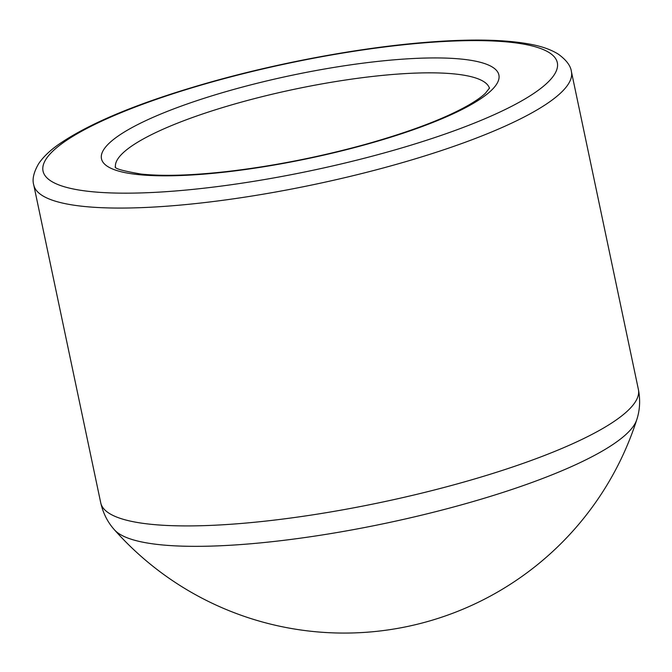 <?xml version="1.0" encoding="UTF-8"?>
<svg xmlns="http://www.w3.org/2000/svg" width="672" height="672" viewBox="0 0 672 672"><rect width="100%" height="100%" fill="white"/><g stroke="black" fill="none" stroke-linecap="round" stroke-linejoin="round"><path stroke-width="1.01" d="M571.418 71.66C570.713 65.831 566.345 59.993 558.289 54.146C551.594 49.963 543.144 46.83 532.955 44.747C507.436 39.522 472.265 38.682 427.451 42.227C362.989 47.242 283.156 61.816 213.612 81.236C142.086 101.312 90.25 122.489 58.128 144.782C49.577 150.847 43.084 157.164 38.632 163.733C33.676 172.334 32.046 179.407 33.751 184.968A274.739 57.372 -11.9 0 0 314.412 184.456A274.739 57.372 -11.9 0 0 571.418 71.66L638.4 389.508C640.458 400.084 639.904 410.18 636.737 419.798A268.75 56.12 168.1 0 1 636.728 419.798A268.75 56.12 168.1 0 1 385.804 523.244A268.75 56.12 168.1 0 1 114.484 529.855A268.75 56.12 168.1 0 1 114.475 529.847M425.981 42.697A262.794 54.877 168.1 0 1 431.743 138.575A262.794 54.877 168.1 0 1 42.806 169.378A262.794 54.877 168.1 0 1 425.981 42.697M397.387 59.556A203.07 42.403 -11.9 0 0 101.296 157.45A203.07 42.403 -11.9 0 0 401.839 133.644A203.07 42.403 -11.9 0 0 397.387 59.556M638.4 389.508A274.739 57.372 168.1 0 1 381.394 502.303A274.739 57.372 168.1 0 1 100.733 502.816C103.118 513.316 107.696 522.329 114.484 529.855M115.466 167.084A191.125 39.908 168.1 0 1 205.708 112.938A191.125 39.908 168.1 0 1 394.078 74.365A191.125 39.908 168.1 0 1 489.443 88.276M33.751 184.968L100.733 502.816M489.569 87.948L485.436 93.232C482 96.583 476.574 100.439 469.148 104.807C445.578 118.322 411.071 131.485 365.635 144.304C319.04 157.122 272.832 166.202 227.018 171.545C191.184 175.518 162.515 176.358 140.986 174.048C123.127 170.982 114.542 168.58 115.214 166.841M114.458 529.83A307.255 307.255 0 0 0 636.737 419.79"/></g></svg>
